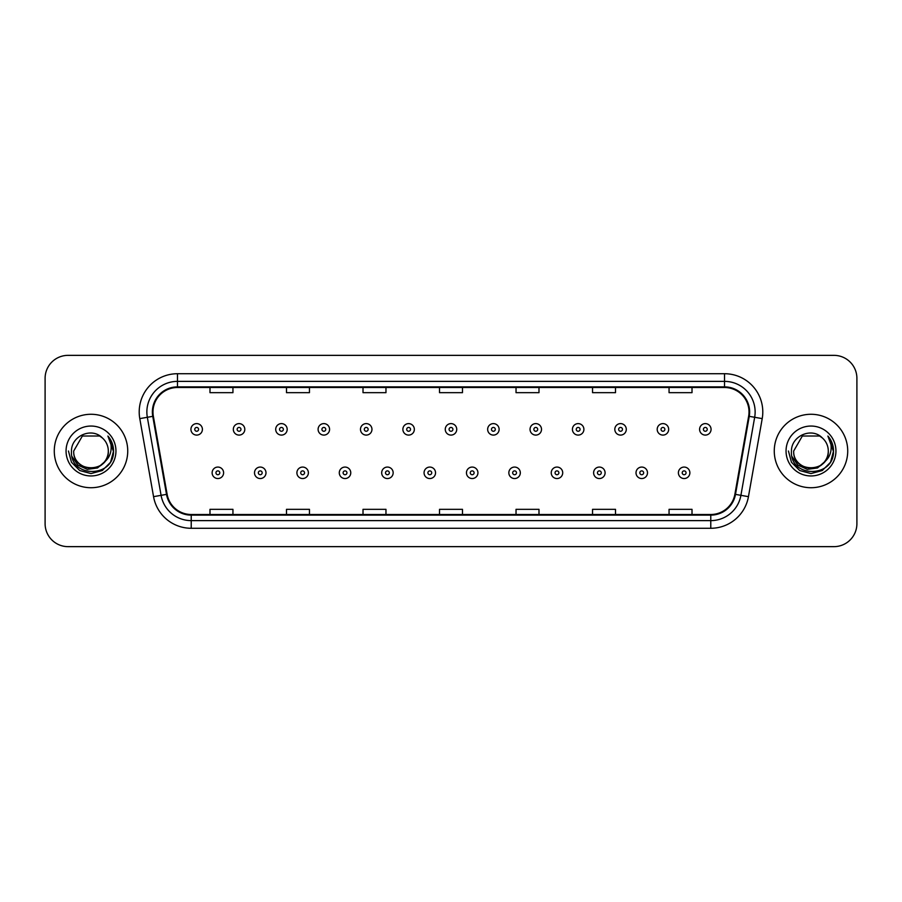 <?xml version="1.0" encoding="UTF-8"?>
<svg xmlns="http://www.w3.org/2000/svg" width="902" height="902" viewBox="0 0 902 902"><rect width="100%" height="100%" fill="white"/><g stroke="black" fill="none" stroke-linecap="round" stroke-linejoin="round"><path stroke-width="1.35" d="M54.278 451A36.723 36.723 0 0 0 91.012 487.723A36.723 36.723 0 0 0 127.734 451A36.723 36.723 0 0 0 91.012 414.277A36.723 36.723 0 0 0 54.278 451A36.723 36.723 0 0 0 91.012 487.723A36.723 36.723 0 0 0 127.734 451A36.723 36.723 0 0 0 91.012 414.277A36.723 36.723 0 0 0 54.278 451M774.266 451A36.723 36.723 0 0 0 810.988 487.723A36.723 36.723 0 0 0 847.722 451A36.723 36.723 0 0 0 810.988 414.277A36.723 36.723 0 0 0 774.266 451A36.723 36.723 0 0 0 810.988 487.723A36.723 36.723 0 0 0 847.722 451A36.723 36.723 0 0 0 810.988 414.277A36.723 36.723 0 0 0 774.266 451M152.979 411.977A24.489 24.489 0 0 1 177.469 387.499L724.531 387.499A24.489 24.489 0 0 1 748.649 416.228L734.882 494.273A24.489 24.489 0 0 1 710.776 514.501L191.224 514.501A24.489 24.489 0 0 1 167.118 494.273L153.351 416.228A24.489 24.489 0 0 1 152.979 411.977M152.37 411.977A25.098 25.098 0 0 0 152.754 416.341L166.509 494.375A25.098 25.098 0 0 0 191.224 515.121L710.776 515.121A25.098 25.098 0 0 0 735.491 494.375L749.246 416.341A25.098 25.098 0 0 0 724.531 386.879L177.469 386.879A25.098 25.098 0 0 0 152.37 411.977M139.787 418.618A38.256 38.256 0 0 1 177.469 373.721L724.531 373.721A38.256 38.256 0 0 1 762.213 418.618L748.446 496.664A38.256 38.256 0 0 1 710.776 528.279L191.224 528.279A38.256 38.256 0 0 1 153.554 496.664L139.787 418.618L147.33 417.288A30.6 30.6 0 0 1 177.469 381.377L724.531 381.377A30.6 30.6 0 0 1 754.67 417.288L740.914 495.333A30.6 30.6 0 0 1 710.776 520.623L191.224 520.623A30.6 30.6 0 0 1 161.086 495.333L147.33 417.288A30.6 30.6 0 0 1 146.857 411.977M856.9 378.31A22.956 22.956 0 0 0 833.944 355.354L68.056 355.354A22.956 22.956 0 0 0 45.1 378.31L45.1 523.69A22.956 22.956 0 0 0 68.056 546.646L833.944 546.646A22.956 22.956 0 0 0 856.9 523.69L856.9 378.31L856.9 523.69M735.491 494.375L740.914 495.333L754.67 417.288L762.213 418.618M439.522 387.499L439.522 392.674L462.478 392.674L462.478 387.499M363.01 387.499L363.01 392.674L385.966 392.674L385.966 387.499M286.498 387.499L286.498 392.674L309.454 392.674L309.454 387.499M209.986 387.499L209.986 392.674L232.941 392.674L232.941 387.499M516.034 387.499L516.034 392.674L538.99 392.674L538.99 387.499M592.546 387.499L592.546 392.674L615.502 392.674L615.502 387.499M669.058 387.499L669.058 392.674L692.014 392.674L692.014 387.499M462.478 514.501L462.478 509.326L439.522 509.326L439.522 514.501M385.966 514.501L385.966 509.326L363.01 509.326L363.01 514.501M309.454 514.501L309.454 509.326L286.498 509.326L286.498 514.501M232.941 514.501L232.941 509.326L209.986 509.326L209.986 514.501M538.99 514.501L538.99 509.326L516.034 509.326L516.034 514.501M615.502 514.501L615.502 509.326L592.546 509.326L592.546 514.501M692.014 514.501L692.014 509.326L669.058 509.326L669.058 514.501M45.1 378.31L45.1 523.69M833.944 355.354L68.056 355.354M68.056 546.646L833.944 546.646M202.409 429.352A5.739 5.739 0 0 1 196.67 435.091A5.739 5.739 0 0 1 190.931 429.352A5.739 5.739 0 0 1 196.67 423.613A5.739 5.739 0 0 1 202.409 429.352A5.739 5.739 0 0 0 196.67 423.613A5.739 5.739 0 0 0 190.931 429.352M212.128 472.806A5.739 5.739 0 0 1 217.867 467.067A5.739 5.739 0 0 1 223.606 472.806A5.739 5.739 0 0 1 217.867 478.545A5.739 5.739 0 0 1 212.128 472.806A5.739 5.739 0 0 0 217.867 478.545A5.739 5.739 0 0 0 223.606 472.806M244.803 429.352A5.739 5.739 0 0 1 239.064 435.091A5.739 5.739 0 0 1 233.325 429.352A5.739 5.739 0 0 1 239.064 423.613A5.739 5.739 0 0 1 244.803 429.352A5.739 5.739 0 0 0 239.064 423.613A5.739 5.739 0 0 0 233.325 429.352M287.186 429.352A5.739 5.739 0 0 1 281.447 435.091A5.739 5.739 0 0 1 275.708 429.352A5.739 5.739 0 0 1 281.447 423.613A5.739 5.739 0 0 1 287.186 429.352A5.739 5.739 0 0 0 281.447 423.613A5.739 5.739 0 0 0 275.708 429.352M329.58 429.352A5.739 5.739 0 0 1 323.841 435.091A5.739 5.739 0 0 1 318.102 429.352A5.739 5.739 0 0 1 323.841 423.613A5.739 5.739 0 0 1 329.58 429.352A5.739 5.739 0 0 0 323.841 423.613A5.739 5.739 0 0 0 318.102 429.352M371.962 429.352A5.739 5.739 0 0 1 366.223 435.091A5.739 5.739 0 0 1 360.484 429.352A5.739 5.739 0 0 1 366.223 423.613A5.739 5.739 0 0 1 371.962 429.352A5.739 5.739 0 0 0 366.223 423.613A5.739 5.739 0 0 0 360.484 429.352M254.511 472.806A5.739 5.739 0 0 1 260.25 467.067A5.739 5.739 0 0 1 265.989 472.806A5.739 5.739 0 0 1 260.25 478.545A5.739 5.739 0 0 1 254.511 472.806A5.739 5.739 0 0 0 260.25 478.545A5.739 5.739 0 0 0 265.989 472.806M296.905 472.806A5.739 5.739 0 0 1 302.644 467.067A5.739 5.739 0 0 1 308.383 472.806A5.739 5.739 0 0 1 302.644 478.545A5.739 5.739 0 0 1 296.905 472.806A5.739 5.739 0 0 0 302.644 478.545A5.739 5.739 0 0 0 308.383 472.806M339.287 472.806A5.739 5.739 0 0 1 345.026 467.067A5.739 5.739 0 0 1 350.765 472.806A5.739 5.739 0 0 1 345.026 478.545A5.739 5.739 0 0 1 339.287 472.806A5.739 5.739 0 0 0 345.026 478.545A5.739 5.739 0 0 0 350.765 472.806M108.308 451C109.367 473.313 72.656 473.313 73.716 451L82.364 436.016L99.66 436.016L102.343 437.932C91.722 426.804 71.292 435.97 71.483 451C69.533 477.699 112.829 478.398 113.528 452.297L113.562 451C113.494 445.329 111.611 440.345 107.902 436.049C110.721 440.683 111.713 445.667 110.878 451C110.078 455.533 107.868 459.242 104.26 462.117A17.296 17.296 0 0 0 108.308 451C109.367 473.313 72.656 473.313 73.716 451C72.656 473.313 109.367 473.313 108.308 451A17.296 17.296 0 0 0 102.343 437.932M104.26 462.117C95.082 474.52 72.814 466.582 73.716 451M105.365 461.181L97.551 467.946L87.325 469.367L77.899 465.105L72.013 456.615M66.06 451A24.952 24.952 0 0 0 91.012 475.952A24.952 24.952 0 0 0 115.952 451A24.952 24.952 0 0 0 91.012 426.048A24.952 24.952 0 0 0 66.06 451M107.902 436.049L113.551 451.654L112.502 444.167L113.551 451.654L112.502 444.167L113.551 451.654L108.071 436.241L113.551 451.654L108.071 436.241L113.562 451L110.54 462.275L102.287 470.54L91.012 473.561L79.726 470.54L71.472 462.275L68.451 451M108.071 436.241L113.551 451.665M828.284 451C829.344 473.313 792.632 473.313 793.692 451L802.34 436.016L819.636 436.016L822.32 437.932C811.71 426.804 791.268 435.97 791.46 451C789.521 477.699 832.817 478.398 833.516 452.297L833.549 451C833.482 445.329 831.599 440.345 827.889 436.049C830.708 440.683 831.7 445.667 830.866 451C830.066 455.533 827.856 459.242 824.248 462.117A17.296 17.296 0 0 0 828.284 451C829.344 473.313 792.632 473.313 793.692 451C792.632 473.313 829.344 473.313 828.284 451A17.296 17.296 0 0 0 822.32 437.932M824.248 462.117C815.07 474.52 792.79 466.582 793.692 451M825.353 461.181L817.539 467.946L807.301 469.367L797.887 465.105L792.001 456.615M786.048 451A24.952 24.952 0 0 0 810.988 475.952A24.952 24.952 0 0 0 835.94 451A24.952 24.952 0 0 0 810.988 426.048A24.952 24.952 0 0 0 786.048 451M827.889 436.049L833.538 451.654L832.49 444.167L833.549 451M788.438 451L791.46 462.275L799.713 470.54L810.988 473.561L822.274 470.54L830.528 462.275L833.549 451L828.059 436.241L833.538 451.654L828.216 436.444M828.059 436.241L833.538 451.665M414.345 429.352A5.739 5.739 0 0 1 408.617 435.091A5.739 5.739 0 0 1 402.878 429.352A5.739 5.739 0 0 1 408.617 423.613A5.739 5.739 0 0 1 414.345 429.352A5.739 5.739 0 0 0 408.617 423.613A5.739 5.739 0 0 0 402.878 429.352M456.739 429.352A5.739 5.739 0 0 1 451 435.091A5.739 5.739 0 0 1 445.261 429.352A5.739 5.739 0 0 1 451 423.613A5.739 5.739 0 0 1 456.739 429.352A5.739 5.739 0 0 0 451 423.613A5.739 5.739 0 0 0 445.261 429.352M499.122 429.352A5.739 5.739 0 0 1 493.383 435.091A5.739 5.739 0 0 1 487.655 429.352A5.739 5.739 0 0 1 493.383 423.613A5.739 5.739 0 0 1 499.122 429.352A5.739 5.739 0 0 0 493.383 423.613A5.739 5.739 0 0 0 487.655 429.352M381.681 472.806A5.739 5.739 0 0 1 387.42 467.067A5.739 5.739 0 0 1 393.159 472.806A5.739 5.739 0 0 1 387.42 478.545A5.739 5.739 0 0 1 381.681 472.806A5.739 5.739 0 0 0 387.42 478.545A5.739 5.739 0 0 0 393.159 472.806M424.064 472.806A5.739 5.739 0 0 1 429.803 467.067A5.739 5.739 0 0 1 435.542 472.806A5.739 5.739 0 0 1 429.803 478.545A5.739 5.739 0 0 1 424.064 472.806A5.739 5.739 0 0 0 429.803 478.545A5.739 5.739 0 0 0 435.542 472.806M466.458 472.806A5.739 5.739 0 0 1 472.197 467.067A5.739 5.739 0 0 1 477.936 472.806A5.739 5.739 0 0 1 472.197 478.545A5.739 5.739 0 0 1 466.458 472.806A5.739 5.739 0 0 0 472.197 478.545A5.739 5.739 0 0 0 477.936 472.806M541.516 429.352A5.739 5.739 0 0 1 535.777 435.091A5.739 5.739 0 0 1 530.038 429.352A5.739 5.739 0 0 1 535.777 423.613A5.739 5.739 0 0 1 541.516 429.352A5.739 5.739 0 0 0 535.777 423.613A5.739 5.739 0 0 0 530.038 429.352M583.898 429.352A5.739 5.739 0 0 1 578.159 435.091A5.739 5.739 0 0 1 572.42 429.352A5.739 5.739 0 0 1 578.159 423.613A5.739 5.739 0 0 1 583.898 429.352A5.739 5.739 0 0 0 578.159 423.613A5.739 5.739 0 0 0 572.42 429.352M626.292 429.352A5.739 5.739 0 0 1 620.553 435.091A5.739 5.739 0 0 1 614.814 429.352A5.739 5.739 0 0 1 620.553 423.613A5.739 5.739 0 0 1 626.292 429.352A5.739 5.739 0 0 0 620.553 423.613A5.739 5.739 0 0 0 614.814 429.352M668.675 429.352A5.739 5.739 0 0 1 662.936 435.091A5.739 5.739 0 0 1 657.197 429.352A5.739 5.739 0 0 1 662.936 423.613A5.739 5.739 0 0 1 668.675 429.352A5.739 5.739 0 0 0 662.936 423.613A5.739 5.739 0 0 0 657.197 429.352M711.069 429.352A5.739 5.739 0 0 1 705.33 435.091A5.739 5.739 0 0 1 699.591 429.352A5.739 5.739 0 0 1 705.33 423.613A5.739 5.739 0 0 1 711.069 429.352A5.739 5.739 0 0 0 705.33 423.613A5.739 5.739 0 0 0 699.591 429.352M508.841 472.806A5.739 5.739 0 0 1 514.58 467.067A5.739 5.739 0 0 1 520.319 472.806A5.739 5.739 0 0 1 514.58 478.545A5.739 5.739 0 0 1 508.841 472.806A5.739 5.739 0 0 0 514.58 478.545A5.739 5.739 0 0 0 520.319 472.806M551.235 472.806A5.739 5.739 0 0 1 556.974 467.067A5.739 5.739 0 0 1 562.713 472.806A5.739 5.739 0 0 1 556.974 478.545A5.739 5.739 0 0 1 551.235 472.806A5.739 5.739 0 0 0 556.974 478.545A5.739 5.739 0 0 0 562.713 472.806M593.617 472.806A5.739 5.739 0 0 1 599.356 467.067A5.739 5.739 0 0 1 605.095 472.806A5.739 5.739 0 0 1 599.356 478.545A5.739 5.739 0 0 1 593.617 472.806A5.739 5.739 0 0 0 599.356 478.545A5.739 5.739 0 0 0 605.095 472.806M636.011 472.806A5.739 5.739 0 0 1 641.75 467.067A5.739 5.739 0 0 1 647.489 472.806A5.739 5.739 0 0 1 641.75 478.545A5.739 5.739 0 0 1 636.011 472.806A5.739 5.739 0 0 0 641.75 478.545A5.739 5.739 0 0 0 647.489 472.806M678.394 472.806A5.739 5.739 0 0 1 684.133 467.067A5.739 5.739 0 0 1 689.872 472.806A5.739 5.739 0 0 1 684.133 478.545A5.739 5.739 0 0 1 678.394 472.806A5.739 5.739 0 0 0 684.133 478.545A5.739 5.739 0 0 0 689.872 472.806M724.531 373.721L724.531 386.879M147.33 417.288L152.754 416.341M191.224 528.279L191.224 515.121M710.776 515.121L710.776 528.279M153.554 496.664L166.509 494.375M749.246 416.341L754.67 417.288M177.469 373.721L177.469 386.879M740.914 495.333L748.446 496.664M194.764 429.352A1.917 1.917 0 0 0 196.67 431.257A1.917 1.917 0 0 0 198.587 429.352A1.917 1.917 0 0 0 196.67 427.435A1.917 1.917 0 0 0 194.764 429.352M219.784 472.806A1.917 1.917 0 0 0 217.867 470.889A1.917 1.917 0 0 0 215.95 472.806A1.917 1.917 0 0 0 217.867 474.723A1.917 1.917 0 0 0 219.784 472.806M237.147 429.352A1.917 1.917 0 0 0 239.064 431.257A1.917 1.917 0 0 0 240.969 429.352A1.917 1.917 0 0 0 239.064 427.435A1.917 1.917 0 0 0 237.147 429.352M279.53 429.352A1.917 1.917 0 0 0 281.447 431.257A1.917 1.917 0 0 0 283.363 429.352A1.917 1.917 0 0 0 281.447 427.435A1.917 1.917 0 0 0 279.53 429.352M321.924 429.352A1.917 1.917 0 0 0 323.841 431.257A1.917 1.917 0 0 0 325.746 429.352A1.917 1.917 0 0 0 323.841 427.435A1.917 1.917 0 0 0 321.924 429.352M364.307 429.352A1.917 1.917 0 0 0 366.223 431.257A1.917 1.917 0 0 0 368.14 429.352A1.917 1.917 0 0 0 366.223 427.435A1.917 1.917 0 0 0 364.307 429.352M262.166 472.806A1.917 1.917 0 0 0 260.25 470.889A1.917 1.917 0 0 0 258.344 472.806A1.917 1.917 0 0 0 260.25 474.723A1.917 1.917 0 0 0 262.166 472.806M304.549 472.806A1.917 1.917 0 0 0 302.644 470.889A1.917 1.917 0 0 0 300.727 472.806A1.917 1.917 0 0 0 302.644 474.723A1.917 1.917 0 0 0 304.549 472.806M346.943 472.806A1.917 1.917 0 0 0 345.026 470.889A1.917 1.917 0 0 0 343.121 472.806A1.917 1.917 0 0 0 345.026 474.723A1.917 1.917 0 0 0 346.943 472.806M406.701 429.352A1.917 1.917 0 0 0 408.617 431.257A1.917 1.917 0 0 0 410.523 429.352A1.917 1.917 0 0 0 408.617 427.435A1.917 1.917 0 0 0 406.701 429.352M449.083 429.352A1.917 1.917 0 0 0 451 431.257A1.917 1.917 0 0 0 452.917 429.352A1.917 1.917 0 0 0 451 427.435A1.917 1.917 0 0 0 449.083 429.352M491.477 429.352A1.917 1.917 0 0 0 493.383 431.257A1.917 1.917 0 0 0 495.299 429.352A1.917 1.917 0 0 0 493.383 427.435A1.917 1.917 0 0 0 491.477 429.352M389.326 472.806A1.917 1.917 0 0 0 387.42 470.889A1.917 1.917 0 0 0 385.504 472.806A1.917 1.917 0 0 0 387.42 474.723A1.917 1.917 0 0 0 389.326 472.806M431.72 472.806A1.917 1.917 0 0 0 429.803 470.889A1.917 1.917 0 0 0 427.898 472.806A1.917 1.917 0 0 0 429.803 474.723A1.917 1.917 0 0 0 431.72 472.806M474.102 472.806A1.917 1.917 0 0 0 472.197 470.889A1.917 1.917 0 0 0 470.28 472.806A1.917 1.917 0 0 0 472.197 474.723A1.917 1.917 0 0 0 474.102 472.806M533.86 429.352A1.917 1.917 0 0 0 535.777 431.257A1.917 1.917 0 0 0 537.693 429.352A1.917 1.917 0 0 0 535.777 427.435A1.917 1.917 0 0 0 533.86 429.352M576.254 429.352A1.917 1.917 0 0 0 578.159 431.257A1.917 1.917 0 0 0 580.076 429.352A1.917 1.917 0 0 0 578.159 427.435A1.917 1.917 0 0 0 576.254 429.352M618.637 429.352A1.917 1.917 0 0 0 620.553 431.257A1.917 1.917 0 0 0 622.47 429.352A1.917 1.917 0 0 0 620.553 427.435A1.917 1.917 0 0 0 618.637 429.352M661.031 429.352A1.917 1.917 0 0 0 662.936 431.257A1.917 1.917 0 0 0 664.853 429.352A1.917 1.917 0 0 0 662.936 427.435A1.917 1.917 0 0 0 661.031 429.352M703.413 429.352A1.917 1.917 0 0 0 705.33 431.257A1.917 1.917 0 0 0 707.236 429.352A1.917 1.917 0 0 0 705.33 427.435A1.917 1.917 0 0 0 703.413 429.352M516.496 472.806A1.917 1.917 0 0 0 514.58 470.889A1.917 1.917 0 0 0 512.674 472.806A1.917 1.917 0 0 0 514.58 474.723A1.917 1.917 0 0 0 516.496 472.806M558.879 472.806A1.917 1.917 0 0 0 556.974 470.889A1.917 1.917 0 0 0 555.057 472.806A1.917 1.917 0 0 0 556.974 474.723A1.917 1.917 0 0 0 558.879 472.806M601.273 472.806A1.917 1.917 0 0 0 599.356 470.889A1.917 1.917 0 0 0 597.451 472.806A1.917 1.917 0 0 0 599.356 474.723A1.917 1.917 0 0 0 601.273 472.806M643.656 472.806A1.917 1.917 0 0 0 641.75 470.889A1.917 1.917 0 0 0 639.834 472.806A1.917 1.917 0 0 0 641.75 474.723A1.917 1.917 0 0 0 643.656 472.806M686.05 472.806A1.917 1.917 0 0 0 684.133 470.889A1.917 1.917 0 0 0 682.216 472.806A1.917 1.917 0 0 0 684.133 474.723A1.917 1.917 0 0 0 686.05 472.806"/></g></svg>
